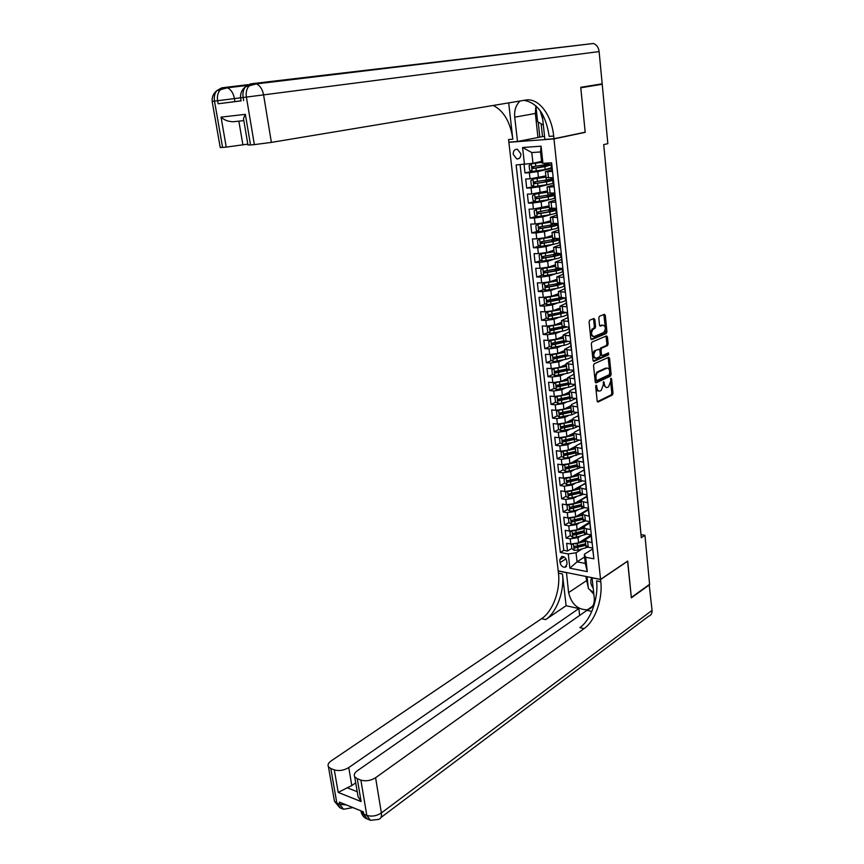 <?xml version="1.0" encoding="UTF-8"?>
<svg xmlns="http://www.w3.org/2000/svg" width="864" height="864" viewBox="0 0 864 864"><rect width="100%" height="100%" fill="white"/><g stroke="black" fill="none" stroke-linecap="round" stroke-linejoin="round"><path stroke-width="1.3" d="M596.149 385.214L595.685 386.446L597.175 401.026L598.039 402.03L612.36 394.999L613.008 393.271L611.582 378.907L610.945 378.216L610.675 381.294L608.591 386.834L607.208 387.482C605.74 387.763 604.822 386.683 604.444 384.253L603.601 381.694L603.331 384.793L601.225 390.377L599.81 391.046C598.32 391.316 597.391 390.236 597.002 387.796L596.149 385.214M513.238 154.354L516.748 158.944C519.512 159.062 520.884 157.356 520.873 153.835L517.385 149.245C514.598 149.116 513.216 150.811 513.238 154.354M594.864 319.583L593.903 318.514L589.756 320.177L589.075 321.926L590.782 338.569L591.732 339.628L606.269 333.472L606.928 331.744L605.308 315.36L604.379 314.291L599.454 316.267L598.806 317.995L599.508 325.069L600.458 326.128L602.888 325.123C605.88 326.462 606.128 328.936 603.623 332.564L594.054 336.604C590.987 335.264 590.738 332.759 593.287 329.098L594.907 328.428L595.577 326.689L594.864 319.583L593.654 319.54L593.374 318.719M592.088 329.033L593.287 329.098L592.088 329.033L593.698 328.374L594.367 326.635L593.654 319.54M584.01 132.44L585.198 132.354L580.781 87.782L602.219 84.272L593.87 85.169M585.198 132.354L553.975 138.899L600.545 579.398L558.198 570.866L508.864 142.29L553.975 138.899M602.219 84.272L607.846 143.662L603.709 144.601L641.293 537.721L644.944 535.302L649.588 584.334L631.325 597.456L627.707 561.028L600.545 579.398M594.205 363.776L593.536 365.537L595.21 381.866L596.106 382.882L610.492 376.121L611.14 374.393L609.552 358.301L608.666 357.275L594.205 363.776M593.006 360.32L591.322 343.829L591.991 342.079L606.517 335.891L607.446 336.928L608.126 343.894L607.478 345.611L601.657 348.16L600.998 349.898L601.463 354.532L602.37 355.568L608.461 352.858L608.634 354.791L593.957 361.346L593.006 360.32M524.048 164.473L525.01 172.962L531.922 171.331M551.934 168.232L537.808 171.601L529.362 172.724L530.042 178.816L525.69 179.032L526.716 188.114L533.444 186.419M553.532 183.222L539.482 186.786L531.058 187.92L531.738 193.968L527.386 194.141L528.401 203.159L534.956 201.42M550.552 199.346L541.134 201.874L532.742 203.008L533.412 209.023L529.081 209.153L530.086 218.117L536.479 216.324M551.081 214.52L542.786 216.875L534.416 218.009L535.086 223.981L530.755 224.078L531.76 232.988L538.002 231.131M551.956 229.532L544.417 231.779L536.08 232.913L536.749 238.853L532.429 238.907L533.423 247.752L539.514 245.862M553.003 244.415L546.048 246.596L537.732 247.73L538.391 253.627L534.082 253.638L535.075 262.44L541.026 260.496M554.126 259.189L547.657 261.317L539.374 262.451L540.032 268.315L535.734 268.283L536.717 277.031L542.538 275.044M555.314 273.866L549.266 275.94L541.015 277.085L541.663 282.917L537.365 282.841L538.348 291.524L544.039 289.505M557.15 284.85L555.325 285.498M556.535 288.446L550.865 290.477L542.635 291.622L543.283 297.421L538.996 297.302L539.968 305.942L545.54 303.88M558.619 299.041L555.433 300.218M557.809 302.929L552.452 304.927L544.244 306.083L544.892 311.828L540.616 311.677L541.577 320.263L547.031 318.168M560.088 313.146L555.714 314.831M559.094 317.326L554.029 319.291L545.843 320.436L546.491 326.16L542.214 325.966L543.175 334.498L548.532 332.37M561.557 327.175L556.124 329.335M560.412 331.625L555.595 333.558L547.441 334.714L548.078 340.405L543.812 340.168L544.774 348.646L550.012 346.486M563.026 341.107L556.664 343.732M561.74 345.838L557.15 347.749L549.029 348.905L549.655 354.553L545.4 354.283L546.35 362.718L551.491 360.515M563.414 355.417L557.291 358.042M563.09 359.953L558.695 361.854L550.595 363.01L551.221 368.626L546.977 368.312L547.927 376.693L552.971 374.458M563.695 369.716L558.004 372.233M564.44 373.982L560.239 375.862L552.161 377.028L552.787 382.612L548.554 382.266L549.482 390.593L554.44 388.325M564.095 383.918L558.835 386.327M565.801 387.936L561.773 389.794L553.716 390.96L554.332 396.5L550.109 396.122L551.038 404.406L555.908 402.106M564.581 398.023L559.872 400.237M567.162 401.792L563.285 403.639L555.26 404.806L555.876 410.324L551.664 409.903L552.582 418.133L557.366 415.811M565.153 412.031L561.092 414.007M568.534 415.573L564.797 417.409L556.794 418.565L557.41 424.051L553.198 423.598L554.116 431.784L558.824 429.43M565.79 425.952L562.41 427.637M569.905 429.268L566.298 431.082L558.328 432.248L558.932 437.702L554.731 437.216L555.649 445.349L560.272 442.973M566.492 439.776L563.771 441.169M571.277 442.876L567.799 444.69L559.84 445.856L560.444 451.278L556.254 450.749L557.161 458.827L561.708 456.43M567.259 453.503L565.164 454.615M572.648 456.408L569.279 458.201L561.352 459.378L561.946 464.756L557.766 464.206L558.673 472.241L563.144 469.811M568.166 467.1L566.568 467.964M574.02 469.854L570.758 471.647L562.853 472.813L563.447 478.17L559.267 477.576L560.174 485.568L564.57 483.116M569.171 480.557L567.972 481.226M575.392 483.224L572.216 485.006L564.343 486.173L564.937 491.497L560.768 490.871L561.665 498.82L565.996 496.346L568.415 498.02L572.27 497.74L583.675 494.305M570.251 493.916L569.387 494.413M576.763 496.508L573.674 498.28L565.823 499.457L566.417 504.749L562.259 504.09L563.144 511.985L567.454 509.468M571.374 507.179L570.802 507.514M578.124 509.717L575.132 511.488L567.292 512.665L567.886 517.925L563.728 517.234L564.613 525.085L568.901 522.515M579.485 522.85L576.569 524.61L568.76 525.787L569.344 531.025L565.196 530.302L566.082 538.099L570.218 538.844L578.005 537.667L580.846 535.907M570.348 535.486L566.082 538.099M593.568 555.93L592.488 548.003L588.244 547.225L585.846 545.454M591.214 536.036L586.267 539.136L585.349 540.799L591.926 542.743L591.084 534.816L586.829 534.071L584.431 532.343L576.331 534.643L576.601 537.127L586.796 534.071L586.256 528.79L583.924 527.656L584.852 526.025L589.82 522.979M586.256 528.79L590.522 529.524L589.669 521.554L585.403 520.841L583.006 519.167M588.416 509.846L583.427 512.827L582.487 514.426L589.097 516.218L588.244 508.205L583.967 507.535L581.569 505.904M587.002 496.638L581.99 499.565L581.051 501.12L587.671 502.848L586.807 494.78L582.52 494.143L580.122 492.566M585.587 483.354L580.554 486.216L579.604 487.728L586.235 489.391L585.36 481.27L581.072 480.665L578.675 479.142M584.161 469.984L579.096 472.792L578.146 474.271L584.788 475.848L583.913 467.683L579.614 467.111L577.217 465.642M582.725 456.538L577.638 459.281L576.677 460.717L583.33 462.229L582.455 454.021L578.146 453.481L575.748 452.066M581.278 443.016L576.18 445.694L575.208 447.088L581.872 448.524L580.986 440.262L576.666 439.765L574.268 438.404M579.83 429.408L574.7 432.022L573.718 433.382L580.392 434.743L579.506 426.427L575.176 425.963L572.778 424.656M578.362 415.724L573.21 418.273L572.227 419.591L578.912 420.876L578.027 412.506L573.685 412.085L571.277 410.832M576.893 401.944L571.72 404.438L570.726 405.713L577.422 406.922L576.526 398.509L572.184 398.11L569.776 396.922M575.413 388.098L570.218 390.517L569.214 391.748L575.921 392.882L575.024 384.415L570.661 384.059L568.264 382.925M573.923 374.155L567.691 377.708L574.42 378.756L573.512 370.235L569.138 369.922L566.741 368.842M572.432 360.137L566.168 363.571L572.897 364.543L571.979 355.968L567.605 355.698L565.207 354.683M570.92 346.032L564.624 349.358L571.374 350.244L570.456 341.615L563.695 340.783L552.215 343.159L552.409 344.866L567.734 341.474M569.408 331.83L563.08 335.048L569.83 335.848L568.912 327.175L562.108 326.084M567.886 317.552L561.524 320.652L568.285 321.376L567.356 312.638L560.552 311.656M566.341 303.188L559.958 306.169L566.73 306.806L565.79 298.015L558.976 297.13M564.808 288.727L558.382 291.6L565.164 292.14L564.224 283.306L557.399 282.517M563.252 274.18L556.794 276.934L563.587 277.387L562.637 268.499L555.8 267.818M561.686 259.546L555.196 262.17L562.01 262.548L561.049 253.595L554.202 253.022M560.11 244.814L553.586 247.32L560.412 247.612L559.451 238.604L552.593 238.14M558.533 229.997L551.966 232.384L558.803 232.578L557.842 223.506L550.994 223.376L551.2 224.975L539.352 226.973L539.428 228.755L551.394 226.757C555.919 225.882 557.928 225.137 557.431 224.51L555.131 224.089M556.934 215.082L550.336 217.35L557.194 217.447L556.211 208.321L549.342 208.084M555.336 200.081L548.705 202.208L555.563 202.219L554.58 193.039L547.711 193.082L547.96 195.091L536.036 197.014L536.08 198.817L548.154 196.895C552.722 196.063 554.753 195.404 554.267 194.897L550.508 194.605M553.727 184.982L547.052 186.98L553.932 186.905L552.938 177.66L546.048 177.649M530.042 178.816L545.854 175.889M531.738 193.968L547.484 190.933M533.412 209.023L549.104 205.88M553.856 198.461L555.131 198.126M535.086 223.981L543.434 222.847L550.714 220.741M555.887 213.16L556.708 212.933M536.749 238.853L545.065 237.719L552.312 235.516M557.658 227.826L558.284 227.642M538.391 253.627L546.696 252.493L553.9 250.193M540.032 268.315L548.305 267.17L555.476 264.773M541.663 282.917L549.904 281.772L557.042 279.277M543.283 297.421L551.502 296.266L558.598 293.684M544.892 311.828L553.079 310.684L560.153 308.005M546.491 326.16L554.656 325.004L561.697 322.24M548.078 340.405L556.222 339.25L563.22 336.388M549.655 354.553L557.777 353.398L564.743 350.449M551.221 368.626L559.321 367.47L566.255 364.424M552.787 382.612L560.855 381.445L567.767 378.324M554.332 396.5L562.378 395.345L569.225 392.148M555.876 410.324L563.89 409.158L570.748 405.864M557.41 424.051L565.402 422.885L572.195 419.515M558.932 437.702L566.903 436.536L573.642 433.102M560.444 451.278L568.393 450.101L575.186 446.537M561.946 464.756L569.873 463.59L576.914 459.788M563.447 478.17L571.342 476.993L584.15 469.908M564.937 491.497L572.81 490.331L585.554 483.084M566.417 504.749L574.258 503.572L586.958 496.184M567.886 517.925L575.705 516.748L588.352 509.209M569.344 531.025L577.141 529.837L589.734 522.158M567.065 563.976L566.741 561.136C565.996 558.068 564.354 556.502 561.794 556.438L559.764 559.786L560.088 562.615C560.833 565.682 562.486 567.248 565.056 567.302L567.065 563.976M524.48 164.452L522.58 147.506L541.091 146.189L542.948 163.339L541.717 162.788L540.529 151.956L531.781 152.55L532.969 163.318L516.121 164.948L560.347 552.463L568.264 553.954L576.05 552.776L582.196 548.888M542.948 163.339L551.61 162.821L593.87 558.814L585.706 557.258L587.272 571.633L569.862 568.188L568.264 553.954M552.096 169.787L545.4 171.655L546.059 177.8M520.074 164.711L563.76 550.336L567.529 551.038L566.665 543.283L570.791 544.039L578.578 542.862L591.106 535.032M545.4 171.655L552.28 171.482L551.362 162.832M568.76 525.787L564.613 525.085M567.292 512.665L563.144 511.985M565.823 499.457L561.665 498.82M564.343 486.173L560.174 485.568M562.853 472.813L558.673 472.241M561.352 459.378L557.161 458.827M559.84 445.856L555.649 445.349M558.328 432.248L554.116 431.784M556.794 418.565L552.582 418.133M555.26 404.806L551.038 404.406M553.716 390.96L549.482 390.593M552.161 377.028L547.927 376.693M550.595 363.01L546.35 362.718M549.029 348.905L544.774 348.646M547.441 334.714L543.175 334.498M545.843 320.436L541.577 320.263M544.244 306.083L539.968 305.942M542.635 291.622L538.348 291.524M541.015 277.085L536.717 277.031M539.374 262.451L535.075 262.44M537.732 247.73L533.423 247.752M536.08 232.913L531.76 232.988M534.416 218.009L530.086 218.117M532.742 203.008L528.401 203.159M531.058 187.92L526.716 188.114M529.362 172.724L525.01 172.962M532.969 163.318L541.555 161.352M576.05 552.776L577.055 561.838L585.295 563.425L584.302 554.321L585.706 557.258M584.593 556.988L577.055 561.838L569.862 568.188M592.596 549.018L584.302 554.321M510.073 142.042L508.864 142.29M644.944 535.302L640.991 534.632M587.012 538.434L586.948 537.808M584.464 540.454L583.502 541.058M571.784 548.381L567.529 551.038M563.76 550.336L560.347 552.463M585.619 525.55L585.565 524.966M563.663 340.427L563.08 335.048M550.973 223.16L550.336 217.35M558.241 227.275L557.474 224.91M547.7 192.91L547.052 186.98M585.295 563.425L587.272 571.633M522.58 147.506L531.781 152.55M541.091 146.189L540.529 151.956M595.836 387.99C596.279 390.236 597.197 391.219 598.601 390.949M603.32 384.707L606.01 387.385M597.359 401.674L611.172 394.902L611.809 393.174L610.708 382.039M609.595 370.721L608.137 357.512M595.415 382.547L609.293 376.034L609.898 373.766M596.192 379.814L596.819 380.538L609.444 374.62L609.703 371.434C609.314 368.96 608.375 367.88 606.884 368.183L598.115 372.211C596.581 373.194 595.868 375.062 595.987 377.816L596.192 379.814L594.994 379.728M595.004 379.858L596.506 380.495M605.686 368.096L606.744 368.237M594.756 377.428L596.916 372.125L605.545 368.15M599.81 350.082L600.458 348.095L606.269 345.546L606.928 343.829L605.999 336.107M600.307 354.758L601.97 355.547M593.233 361.055L607.435 354.715L607.802 353.149M595.544 350.827C593.017 354.445 593.244 356.94 596.225 358.301L599.67 356.767L600.34 355.028L599.864 350.384L598.946 349.348L594.335 350.762C591.808 354.37 592.034 356.864 595.015 358.225L595.123 358.236M598.147 349.294L598.925 349.358M594.335 350.762L598.946 349.348M592.078 329.044L590.252 333.428M590.306 333.979L592.898 336.55M599.767 325.858L601.679 325.069M605.297 327.283L603.839 314.507M591.03 339.347L605.07 333.407L605.426 328.655M572.702 544.201L571.385 544.752L571.817 548.629L574.225 550.346L578.038 550.098L587.855 547.15M579.712 542.149L584.561 540.745L584.431 540.162M575.554 543.942L585.403 541.285M590.652 536.393L589.993 535.734M584.561 540.745L585.263 540.529M589.162 537.322L588.762 536.501M586.159 538.121L587.293 538.488M585.976 539.33L585.058 538.812M585.749 544.514L574.906 547.981L585.835 545.292M587.844 538.142L586.753 537.754M585.662 543.748L574.506 546.448L574.906 547.981M571.385 544.752L572.281 544.201M591.851 577.649L591.354 578.524C590.198 581.558 590.814 584.766 593.19 588.146M593.687 592.78L588.362 588.524L587.077 576.688M540.108 110.592L542.765 119.47M543.37 125.15L537.613 121.673L535.874 105.764M649.188 584.626L652.05 610.384L381.38 812.959C381.856 816.685 380.862 818.845 378.4 819.428L370.494 820.336L366.79 815.346L360.882 780.095C365.818 781.488 370.721 780.7 375.592 777.719L381.38 812.959C376.564 816.037 371.704 816.836 366.79 815.346L363.733 814.104L363.355 811.836L339.401 802.105L339.779 804.33L336.852 803.131L334.476 801.306L334.087 799.07M649.62 584.712L631.357 597.834L627.566 561.125M566.482 572.54L568.598 592.618C571.482 604.141 577.768 609.854 587.455 609.768C592.38 608.342 594.659 604.454 594.27 598.115L592.078 577.822L600.566 579.528L600.793 581.753C602.845 599.022 595.102 621.054 584.086 628.614L375.592 777.719M566.33 572.638L558.209 570.996L558.457 573.167C560.617 590.015 552.83 611.41 541.631 618.656L331.139 760.914C328.32 762.934 327.424 764.899 328.45 766.811L330.826 768.56L336.852 803.131L340.589 808.067L342.533 808.866M566.104 605.718L562.475 573.977C564.635 590.868 556.837 612.328 545.659 619.607L566.104 605.718L578.858 608.558L579.625 615.46M591.808 611.442L586.937 610.351L357.275 770.796C354.51 772.837 353.657 774.846 354.704 776.812L357.264 778.702L361.109 801.565L338.213 792.407L347.231 787.784L357.221 791.716M338.213 792.407L334.303 769.889L330.826 768.56M334.303 769.889C339.066 771.239 343.883 770.461 348.754 767.567L351.81 785.603L347.231 787.784M578.858 608.558L348.754 767.567M652.05 610.384C652.212 613.408 651.089 615.341 648.691 616.172L380.938 817.517M627.728 561.157L600.566 579.528M360.882 780.095L357.264 778.702M355.72 782.838L351.81 785.603M600.793 581.753L596.581 580.9C598.633 598.126 590.89 620.093 579.852 627.62L584.086 628.614M357.415 792.871L358.074 796.727L361.109 801.565M593.849 594.27L589.464 589.41M588.222 587.239L585.803 576.428M241.088 100.807L218.149 103.766L241.099 100.883M253.8 83.473L593.417 43.481C596.646 44.723 598.547 47.434 599.119 51.592L602.176 83.819L580.738 87.307L585.187 132.203L553.954 138.737L553.673 136.048C551.718 114.912 538.628 97.535 525.582 100.073L271.382 142.398L254.362 144.612L246.391 97.081L243.13 97.492L243.648 100.591M553.954 138.737L544.903 139.417L542.117 113.702M520.074 100.991C515.927 104.965 514.134 110.365 514.728 117.18L517.482 141.491L508.842 142.139L508.55 139.525L512.827 139.19C510.408 122.17 503.874 110.927 493.247 105.451M508.68 102.881L512.827 139.19M243.842 120.614L233.226 121.759C228.161 121.597 224.1 120.053 221.044 117.115L245.365 114.361L250.528 144.958L254.362 144.612M250.528 144.958L247.946 144.914M541.145 123.8L542.527 136.598L544.59 136.447M542.527 136.598L517.482 141.491M247.817 144.126L226.249 147.107L221.044 117.115M218.149 103.766L217.62 100.732L214.51 101.131L222.577 147.431L226.249 147.107M222.577 147.431L220.201 147.398M531.403 50.922L533.704 50.112M553.673 136.048L549.169 136.393C545.897 114.75 537.484 102.74 523.93 100.343M245.365 114.361L243.486 118.508L243.821 120.485M537.937 137.3L535.345 113.454L535.874 105.754M538.207 122.029L539.849 137.149M571.342 531.176L569.938 531.77L570.37 535.669L572.789 537.376L576.601 537.127M582.93 526.316L583.049 527.396M573.934 530.939L583.988 528.304M589.172 523.379L588.6 522.85M578.232 529.178L583.88 527.558M587.736 524.254L587.369 523.606M584.68 525.247L585.522 525.604M584.528 526.241L583.524 525.949M584.345 531.576L574.625 534.287L573.469 535L576.331 534.643M586.202 525.193L585.263 524.891M584.258 530.777L573.08 533.455L573.469 535M569.938 531.77L570.92 531.166M569.959 518.065L568.48 518.713L568.922 522.644L571.342 524.329L575.165 524.07L585.76 520.906M572.303 517.86L582.584 515.236M576.731 516.132L582.498 514.501M568.48 518.713L569.581 518.065M583.211 512.276L583.751 512.633L583.664 512.006M582.811 513.281L581.99 513M582.941 518.551L572.022 521.932L583.016 519.296M584.528 512.168L583.751 511.952M582.854 517.73L571.644 520.376L572.022 521.932M568.577 504.878L567.011 505.58L567.454 509.533L569.884 511.218L573.718 510.948L584.712 507.654M570.661 504.695L581.159 502.103M575.219 503.021L581.083 501.39M567.011 505.58L568.264 504.889M581.148 500.256L580.446 499.975M581.526 505.462L570.564 508.788L581.602 506.185M582.8 499.09L582.217 498.949M581.429 504.598L570.197 507.222L570.564 508.788M569.009 491.454L579.733 488.884M573.696 489.823L579.658 488.192M567.184 491.616L565.542 492.372L565.985 496.346M565.542 492.372L566.935 491.616M579.56 487.177L578.902 486.864M580.1 492.286L571.136 494.748L569.311 494.208M580.003 491.4L568.75 493.992L569.095 495.569L580.176 492.988M565.79 478.267L564.062 479.088L564.505 483.073L566.946 484.736L570.802 484.456L582.617 480.881M567.346 478.138L578.286 475.589M572.152 476.55L578.221 474.919M564.062 479.088L565.585 478.278M578.07 474.044L577.357 473.666M578.664 479.045L568.814 481.615L567.842 480.902M578.567 478.127L567.292 480.686L567.626 482.274L578.761 479.714L579.031 482.242M564.376 464.843L562.572 465.718L563.026 469.735L565.466 471.388L569.333 471.096L581.558 467.37M565.672 464.735L576.839 462.218M570.596 463.201L576.774 461.56M562.572 465.718L564.246 464.854M576.698 460.879L575.813 460.382L575.932 461.797M577.12 464.767L565.823 467.305L566.147 468.904L577.422 466.344M577.217 465.718L567.335 468.256L566.363 467.521M562.95 451.343L561.071 452.272L561.524 456.311L563.976 457.952L567.853 457.65L580.478 453.773M563.987 451.256L575.392 448.772M569.03 449.766L575.316 448.135M561.071 452.272L562.885 451.343M575.262 447.617L574.301 447.001M575.662 451.332L564.343 453.838L564.656 455.447L576.115 452.876M575.77 452.304L565.844 454.82L564.872 454.064M561.524 437.756L559.57 438.739L560.023 442.811L562.475 444.442L574.679 442.012L579.388 440.078M562.291 437.692L573.923 435.24M567.432 436.266L573.858 434.624M559.57 438.739L561.514 437.756M573.815 434.279L572.843 433.501M574.204 437.821L562.853 440.294L563.155 441.914L574.862 439.312M574.312 438.826L564.354 441.299L563.371 440.521M560.077 424.084L558.047 425.131L558.5 429.224L560.963 430.844L573.21 428.436L578.264 426.298M560.585 424.051L572.454 421.632M565.834 422.68L572.389 421.027M572.368 420.865L571.514 419.861M572.735 424.224L561.362 426.665L561.654 428.296L573.664 425.66M572.918 425.228L562.853 427.691L561.859 426.902M559.386 417.128L558.63 410.335L556.524 411.448L556.978 415.562L559.451 417.172L571.741 414.785L577.098 412.42M558.868 410.314L570.964 407.938M564.203 409.007L570.91 407.365L569.981 406.89L570.748 405.918M571.244 410.54L559.861 412.96L560.131 414.601L572.53 411.89M571.612 411.534L561.341 414.018L560.347 413.186M569.473 394.157L557.15 396.5L554.99 397.678L555.455 401.814L557.917 403.412L561.848 403.078L570.251 401.047L575.878 398.444M562.561 395.258L569.419 393.606M569.29 392.396L568.566 393.822M569.084 393.692L568.512 393.336M569.765 396.781L558.349 399.168L558.608 400.82L571.471 398.023M570.37 397.732L559.818 400.248L558.824 399.406M555.703 382.579L553.446 383.821L553.91 387.99L556.384 389.567L568.75 387.234C572.206 386.381 574.15 385.43 574.571 384.372M555.617 382.622L567.972 380.3M560.887 381.434L567.918 379.771M567.81 378.788L567.065 379.987M568.264 382.946L556.826 385.29L557.075 386.953L570.488 384.048M569.214 383.821L558.295 386.402L557.291 385.528M554.245 368.572L551.891 369.878L552.355 374.069L554.839 375.646L567.248 373.334C571.201 372.362 573.156 371.315 573.102 370.202M554.062 368.658L566.471 366.358M559.181 367.524L566.417 365.85M566.33 365.105L565.553 366.055M566.752 369.014L555.293 371.336L555.53 373.01L569.57 369.954M568.134 369.803L556.751 372.47L555.746 371.574M552.798 354.478L550.325 355.86L550.8 360.072L553.284 361.638L565.736 359.348C570.121 358.279 572.033 357.178 571.493 356.054L571.482 355.936M565.477 355.244L564.818 355.104M552.506 354.596L564.948 352.328M557.41 353.538L564.894 351.842M564.84 351.346L563.998 352.058M564.116 350.708L564.797 350.914M565.24 355.007L553.759 357.286L553.975 358.981L568.652 355.763M567.14 355.655L555.206 358.452L554.191 357.534M551.351 340.297L548.759 341.755L549.234 346L551.718 347.544L564.214 345.287C568.609 344.228 570.542 343.159 570.002 342.09L569.948 341.593M565.834 341.528L562.972 341.075M550.94 340.459L563.425 338.224M555.53 339.487L563.371 337.759M563.339 337.5L562.604 337.932M562.432 336.712L563.296 337.003M566.201 341.388L553.651 344.347L552.636 343.408M549.904 326.03L547.171 327.564L547.646 331.83L550.152 333.364L562.68 331.128C567.097 330.091 569.03 329.065 568.501 328.05L568.404 327.154M563.998 327.499L561.276 326.927M549.364 326.236L561.881 324.022M553.392 325.415L561.751 323.6M560.801 322.585L561.773 323.006M562.507 326.657L550.649 328.946L550.832 330.664L566.795 327.078M565.25 327.013L552.074 330.167L551.059 329.195M550.832 330.664L552.074 330.167L550.832 330.664M548.478 311.666L545.584 313.276L546.059 317.574L548.564 319.097L561.146 316.883C565.564 315.878 567.518 314.885 566.989 313.913L566.849 312.628M562.086 313.394L559.775 312.736M550.012 311.45L560.293 309.312M547.776 311.926L560.336 309.733M559.3 308.372L560.25 308.923M561.33 312.304L549.061 314.647L549.234 316.364L565.823 312.584M564.257 312.53L551.394 315.749L549.482 314.906M549.234 316.364L550.498 315.889L549.234 316.364M547.063 297.205L543.985 298.912L544.46 303.232L546.977 304.744L559.591 302.562C564.03 301.568 565.996 300.618 565.466 299.7L565.294 298.004M559.894 297.929L560.034 299.225L558.241 298.631M547.819 297.108L558.738 294.97M546.178 297.529L558.781 295.369M557.766 294.246L558.716 294.764M560.315 297.832L547.474 300.262L547.625 301.99L559.3 299.83L564.797 297.994M563.155 297.95L549.817 301.385L547.895 300.532M545.67 282.658L542.365 284.45L542.851 288.803L545.368 290.304L558.036 288.144C562.486 287.172 564.462 286.254 563.944 285.401L563.717 283.295M557.906 284.958L556.708 284.45M545.778 282.647L557.183 280.53L556.232 280.033M544.568 283.046L557.215 280.908M559.472 283.219L545.864 285.779L546.005 287.528L557.734 285.39L563.641 283.295M561.87 283.262L556.859 285.185L548.219 286.934L546.296 286.06M555.606 266.004L542.948 268.466L540.745 269.903L541.231 274.277L543.758 275.767L556.459 273.64C560.941 272.689 562.918 271.814 562.41 271.015L562.162 268.758M555.79 270.583L555.163 270.173M542.948 268.466L555.649 266.36M558.781 268.466L544.255 271.22L544.45 272.97L556.168 270.875C560.131 270.043 562.162 269.255 562.237 268.488M560.174 268.477L560.228 268.52C560.66 269.179 559.008 269.903 555.293 270.68L545.627 272.549L544.687 271.501M554.029 251.392L542.473 253.433L539.114 255.269L539.611 259.675L542.138 261.144L554.882 259.038C559.375 258.12 561.362 257.278 560.855 256.532L560.606 254.232M541.318 253.8L554.062 251.716M558.122 253.595L542.624 256.554L542.83 258.325L554.58 256.262C559.073 255.334 561.071 254.513 560.563 253.768L560.272 253.595M557.788 253.703L558.673 254.027C559.094 254.642 557.442 255.323 553.705 256.09L544.093 257.915L543.078 256.856M552.431 236.682L539.687 239.036L537.473 240.548L537.97 244.976L540.508 246.434L553.295 244.361C557.798 243.454 559.807 242.654 559.3 241.963L559.051 239.62M539.687 239.036L552.463 236.984M557.442 238.626L540.994 241.812L541.188 243.583L552.992 241.553C557.507 240.656 559.505 239.868 559.008 239.188L557.129 238.734M555.887 239.101L557.107 239.447C557.528 240.008 555.865 240.667 552.118 241.412L542.473 243.194L541.447 242.114M550.832 221.886L538.034 224.186L535.82 225.731L536.317 230.18L538.866 231.628L551.696 229.576C556.222 228.701 558.23 227.945 557.734 227.308M538.034 224.186L550.865 222.156M556.686 223.538L551.2 224.975M553.846 224.424L555.541 224.77C555.952 225.288 554.278 225.904 550.519 226.638L540.691 228.388L539.816 227.286M549.223 206.993L537.548 208.926L534.157 210.816L534.665 215.298L537.203 216.734L550.087 214.715C554.623 213.851 556.654 213.138 556.157 212.566L555.898 210.114M536.382 209.25L549.245 207.241M555.692 208.343L537.7 212.036L537.894 213.829L549.774 211.874C554.321 211.021 556.351 210.319 555.854 209.747L552.971 209.369M551.588 209.693L553.954 210.006C554.364 210.47 552.679 211.064 548.899 211.766L539.017 213.484L538.164 212.36M547.603 192.002L534.708 194.206L532.494 195.815L532.991 200.318L535.54 201.733L548.467 199.746C553.025 198.914 555.055 198.245 554.569 197.726L554.299 195.221M534.708 194.206L547.625 192.24M554.072 193.061L554.072 193.104C554.569 193.601 552.528 194.27 547.96 195.091M548.942 194.918L552.355 195.145L547.279 196.808L537.343 198.482L536.512 197.338M545.972 176.926L533.034 179.075L530.809 180.706L531.317 185.252L533.866 186.656L546.836 184.691C551.416 183.881 553.457 183.254 552.971 182.79L552.701 180.241M533.034 179.075L545.994 177.131M547.668 179.766L552.668 179.95C553.154 180.392 551.102 181.019 546.523 181.818L546.836 184.691M547.301 181.462L547.15 180.047L545.994 180.058M552.431 177.682L552.474 178.146C552.96 178.589 550.908 179.204 546.329 180.004L534.362 181.883L534.395 183.708L546.523 181.818M547.15 180.047L550.757 180.198L545.648 181.753L535.864 183.384L534.848 182.218M541.652 162.194L531.338 163.847L529.114 165.521L529.621 170.089L532.181 171.472L545.195 169.538L551.372 167.767L551.092 165.164M531.338 163.847L541.663 162.367M545.983 164.603L551.059 164.905L544.882 166.655L545.195 169.538M545.67 166.32L545.54 165.078L543.715 164.981M550.843 162.864L544.687 164.83L532.678 166.666L532.872 168.502L544.882 166.655M545.54 165.078L549.137 165.164L535.108 168.059L533.963 168.199L533.164 167M537.808 171.601L538.477 177.682M539.482 186.786L540.14 192.834M541.134 201.874L541.793 207.889M542.786 216.875L543.434 222.847M544.417 231.779L545.065 237.719M546.048 246.596L546.696 252.493M547.657 261.317L548.305 267.17M549.266 275.94L549.904 281.772M550.865 290.477L551.502 296.266M552.452 304.927L553.079 310.684M554.029 319.291L554.656 325.004M555.595 333.558L556.222 339.25M557.15 347.749L557.777 353.398M558.695 361.854L559.321 367.47M560.239 375.862L560.855 381.445M561.773 389.794L562.378 395.345M563.285 403.639L563.89 409.158M564.797 417.409L565.402 422.885M566.298 431.082L566.903 436.536M567.799 444.69L568.393 450.101M569.279 458.201L569.873 463.59M570.758 471.647L571.342 476.993M572.216 485.006L572.81 490.331M573.674 498.28L574.258 503.572M575.132 511.488L575.705 516.748M576.569 524.61L577.141 529.837M578.005 537.667L578.578 542.862M587.682 541.976L588.244 547.225M547.787 171.72L548.456 177.887M549.45 187.099L550.109 193.223M551.092 202.381L551.75 208.462M552.733 217.555L553.381 223.603M554.353 232.643L555.001 238.648M555.973 247.633L556.61 253.606M557.572 262.526L558.209 268.466M559.17 277.333L559.807 283.23M560.758 292.043L561.384 297.896M562.324 306.666L562.95 312.487M563.89 321.192L564.516 326.981M565.445 335.632L566.071 341.377M566.989 349.974L567.605 355.698M568.534 364.241L569.138 369.922M570.056 378.41L570.661 384.059M571.579 392.504L572.184 398.11M573.08 406.501L573.685 412.085M574.582 420.422L575.176 425.963M576.072 434.257L576.666 439.765M577.552 448.006L578.146 453.481M579.031 461.668L579.614 467.111M580.489 475.254L581.072 480.665M581.947 488.765L582.52 494.143M583.394 502.178L583.967 507.535M584.831 515.527L585.403 520.841M570.218 538.844L570.791 544.039M565.952 558.9L560.088 562.615M564.149 557.021L559.764 559.786M595.804 387.698L597.002 387.796M603.191 382.298L604.26 382.385M603.266 384.167L604.444 384.253M610.535 378.832L611.582 378.907M611.809 393.174L613.008 393.271M611.172 394.902L612.36 394.999M595.728 385.819L596.808 385.906M608.353 358.225L609.552 358.301M609.952 374.306L611.14 374.393M609.293 376.034L610.492 376.121M596.916 372.125L598.115 372.211M594.788 377.73L595.987 377.816M606.236 336.874L607.446 336.928M606.928 343.829L608.126 343.894M606.269 345.546L607.478 345.611M600.458 348.095L601.657 348.16M599.789 349.823L600.998 349.898M600.275 354.456L601.463 354.532M607.435 354.715L608.634 354.791M594.367 326.635L595.577 326.689M593.698 328.374L594.907 328.428L593.698 328.374M604.109 315.317L605.308 315.36M605.729 331.69L606.928 331.744M605.07 333.407L606.269 333.472M573.491 544.19L574.16 550.303M585.943 546.102L586.127 547.744M577.757 547.636L578.038 550.098M577.314 543.618L577.595 546.08M562.475 573.977L558.457 573.167M545.659 619.607L541.631 618.656M346.345 804.924L339.779 804.33L343.516 809.266L352.933 807.602M369.522 819.936L367.448 819.083L360.72 810.767M586.278 580.813L568.598 592.618M217.912 90.482L221.702 87.869L224.586 87.48M224.986 87.426L247.99 84.672M246.37 86.627L250.366 83.938L253.39 83.527M599.119 51.592L263.585 94.878L271.382 142.398M241.099 100.904L240.581 97.816L234.446 98.582L234.965 101.617M238.864 121.154L242.903 144.936M240.581 97.816L243.13 97.492C242.503 93.182 243.281 89.608 245.462 86.756C241.898 89.618 240.268 93.312 240.581 97.816M263.585 94.878C262.483 89.305 260.107 85.644 256.478 83.884L253.627 83.495L248.724 86.314C246.542 89.165 245.765 92.761 246.391 97.081L263.585 94.878M250.366 83.938L245.462 86.756L256.478 83.884L593.417 43.481M212.166 101.423L214.51 101.131C213.872 96.93 214.639 93.431 216.821 90.634C213.376 93.442 211.82 97.049 212.166 101.434L220.234 147.571M234.446 98.582C233.312 93.074 230.98 89.478 227.448 87.793L224.824 87.448L219.931 90.212C217.76 93.01 216.983 96.52 217.62 100.732L234.446 98.582M221.702 87.869L216.821 90.634L227.448 87.793L246.758 85.471M535.345 113.454L514.728 117.18M572.044 531.155L572.724 537.332M584.528 532.98L584.723 534.794M575.888 530.604L576.158 533.088M570.586 518.044L571.277 524.297M583.103 519.782L583.319 521.77M574.895 521.586L575.165 524.07M574.441 517.514L574.722 520.009M569.117 504.857L569.819 511.175M581.666 506.509L581.893 508.669M573.448 508.442L573.718 510.948M572.994 504.349L573.275 506.855M567.648 491.594L568.361 497.977M580.219 493.15L580.468 495.493M571.99 495.223L572.27 497.74M571.536 491.108L571.817 493.625M570.272 494.899L569.095 495.569M566.168 478.256L566.881 484.704M570.532 481.928L570.802 484.456M570.067 477.781L570.348 480.319M568.814 481.615L567.626 482.274M564.678 464.832L565.402 471.344M577.314 466.366L577.595 468.914M569.052 468.547L569.333 471.096M568.598 464.389L568.879 466.938M567.335 468.256L566.147 468.904M563.177 451.332L563.911 457.909M575.867 452.941L576.148 455.501M567.572 455.09L567.853 457.65M567.108 450.9L567.389 453.47M565.844 454.82L564.656 455.447M561.676 437.746L562.41 444.398M574.409 439.441L574.679 442.012M566.082 441.558L566.363 444.128M565.618 437.346L565.898 439.927M564.354 441.299L563.155 441.914M560.153 424.084L560.909 430.801M572.929 425.855L573.21 428.436M564.581 427.939L564.872 430.531M564.116 423.695L564.397 426.298M562.853 427.691L561.654 428.296M571.45 412.182L571.741 414.785M563.08 414.234L563.36 416.848M562.604 409.979L562.896 412.592M561.341 414.018L560.131 414.601M557.096 396.533L557.863 403.369M569.97 398.434L570.251 401.047M561.557 400.453L561.848 403.078M561.082 396.166L561.373 398.801M559.818 400.248L558.608 400.82M555.563 382.655L556.319 389.534M568.469 384.599L568.75 387.234M560.034 386.597L560.326 389.232M559.559 382.277L559.85 384.923M558.295 386.402L557.075 386.953M554.008 368.68L554.774 375.602M566.968 370.688L567.248 373.334M558.5 372.643L558.792 375.3M558.014 368.302L558.306 370.969M556.751 372.47L555.53 373.01M552.452 354.629L553.219 361.595M565.445 356.681L565.736 359.348M556.945 358.614L557.248 361.282M556.47 354.24L556.762 356.918M555.206 358.452L553.975 358.981M550.886 340.492L551.664 347.501M563.922 342.598L564.214 345.287M555.401 344.488L555.692 347.177M554.915 340.103L555.206 342.792M553.651 344.347L552.409 344.866M549.299 326.279L550.087 333.32M563.08 327.434L563.015 326.797M562.388 328.428L562.68 331.128M553.835 330.286L554.126 332.996M553.349 325.868L553.64 328.579M547.711 311.969L548.5 319.054M561.557 313.373L561.449 312.325M560.844 314.172L561.146 316.883M552.258 315.997L552.56 318.719M551.772 311.548L552.074 314.269M546.113 297.562L546.912 304.7M559.3 299.83L559.591 302.562M559.04 297.464L559.105 298.102M550.67 301.612L550.973 304.355M550.184 297.14L550.487 299.884M548.921 301.525L547.657 301.99M544.514 283.079L545.303 290.261M558.468 284.818L558.328 283.489M557.734 285.39L558.036 288.144M557.453 282.841L557.55 283.651M549.083 287.15L549.385 289.904M548.586 282.647L548.888 285.401M547.322 287.075L546.059 287.528M542.894 268.499L543.694 275.735M556.902 270.324L556.762 268.963M556.168 270.875L556.459 273.64M555.865 268.11L555.973 269.125M547.484 272.592L547.787 275.368M546.977 268.056L547.29 270.832M545.713 272.538L544.45 272.97M541.264 253.832L542.074 261.112M555.336 255.744L555.185 254.34M554.58 256.262L554.882 259.038M554.256 253.303L554.386 254.502M545.864 257.936L546.178 260.734M545.368 253.379L545.67 256.176M544.093 257.915L542.83 258.325M539.633 239.08L540.443 246.391M553.748 241.067L553.586 239.63M552.992 241.553L553.295 244.361M552.647 238.388L552.798 239.782M544.244 243.205L544.558 246.013M543.737 238.615L544.05 241.423M542.473 243.194L541.188 243.583M537.98 224.23L538.801 231.595M552.15 226.303L551.988 224.824M551.394 226.757L551.696 229.576M542.614 228.366L542.927 231.196M542.106 223.754L542.419 226.584M540.832 228.377L539.546 228.755M536.317 209.282L537.149 216.691M550.541 211.453L550.379 209.93M549.774 211.874L550.087 214.715M549.385 208.3L549.58 210.082M540.972 213.451L541.285 216.292M540.454 208.796L540.767 211.648M539.19 213.473L537.894 213.829M534.654 194.249L535.475 201.701M548.932 196.495L548.759 194.951M548.154 196.895L548.467 199.746M539.32 198.428L539.633 201.29M538.801 193.752L539.114 196.625M537.527 198.472L536.231 198.817M532.969 179.118L533.801 186.613M546.091 177.811L546.329 180.004M537.656 183.319L537.97 186.192M537.138 178.61L537.451 181.494M535.864 183.384L534.557 183.708M531.284 163.89L532.127 171.439M544.514 163.242L544.687 164.83M535.982 168.113L536.296 171.007M535.453 163.372L535.777 166.277M534.19 168.188L532.872 168.502M519.232 158.393L516.748 158.944M585.349 540.799L585.911 546.037M583.924 527.656L584.496 532.926M582.487 514.426L583.07 519.728M581.051 501.12L581.634 506.455M579.604 487.728L580.187 493.096M578.146 474.271L578.729 479.66M576.677 460.717L577.271 466.15M575.208 447.088L575.791 452.552M573.718 433.382L574.312 438.88M572.227 419.591L572.832 425.12M570.726 405.713L571.331 411.275M569.214 391.748L569.819 397.343M567.691 377.708L568.307 383.335M566.168 363.571L566.784 369.241M564.624 349.358L565.24 355.05M561.524 320.652L562.151 326.419M559.958 306.169L560.585 311.969M558.382 291.6L559.008 297.432M556.794 276.934L557.42 282.809M555.196 262.17L555.833 268.088M553.586 247.32L554.234 253.271M551.966 232.384L552.614 238.367M548.705 202.208L549.364 208.278M566.568 566.33L565.056 567.302M595.609 380.441L596.538 380.516M584.334 539.266L584.474 540.594M358.074 796.727L354.704 776.812M339.79 807.754L334.476 801.306L328.45 766.811M366.638 818.78C363.852 817.474 362.027 815.249 361.174 812.117L360.968 810.864M592.672 606.128L587.455 609.768M247.979 145.098L243.486 118.508M581.515 513.281L581.677 514.75M580.1 500.18L580.252 501.628M578.664 486.994L578.826 488.43M577.228 473.742L577.379 475.157M574.344 447.088L574.484 448.362M572.897 433.76L573.016 434.851M571.439 420.368L571.536 421.254M569.981 406.89L570.056 407.581M558.209 298.285L558.274 298.858M548.867 301.536L547.625 301.99M556.643 283.835L556.729 284.666M556.178 279.58L556.254 280.238M547.258 287.086L546.005 287.528M555.066 269.298L555.185 270.378M554.612 265.064L554.699 265.928M545.627 272.549L544.374 272.97M553.478 254.675L553.63 256.003M553.025 250.463L553.144 251.521M543.985 257.915L542.732 258.325M551.88 239.954L552.042 241.423M551.437 235.775L551.545 236.855M542.344 243.194L541.091 243.583M550.282 225.148L550.444 226.649M549.828 221L549.947 222.048M540.691 228.388L539.428 228.755M548.662 210.244L548.834 211.777M548.219 206.129L548.327 207.155M539.017 213.484L537.764 213.829M547.042 195.253L547.204 196.819M546.599 191.16L546.707 192.164M537.343 198.482L536.08 198.817M545.4 180.166L545.573 181.775M544.957 176.105L545.065 177.088M535.658 183.384L534.395 183.708M543.758 165.035L543.931 166.622M533.963 168.199L532.688 168.502"/></g></svg>
